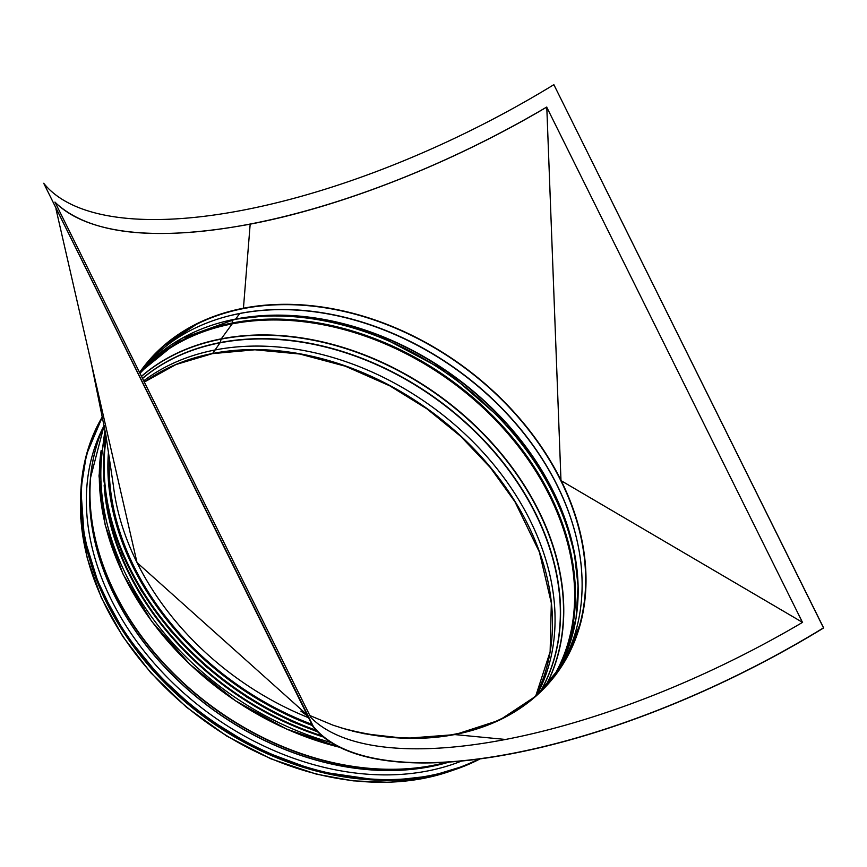 <?xml version="1.0" encoding="UTF-8"?>
<svg xmlns="http://www.w3.org/2000/svg" width="867" height="867" viewBox="0 0 867 867"><rect width="100%" height="100%" fill="white"/><g stroke="black" fill="none" stroke-linecap="round" stroke-linejoin="round"><path stroke-width="1.3" d="M311.827 724.303A257.206 192.333 -143.9 0 1 109.48 457.18M555.14 674.884A256.795 192.03 36.1 0 0 458.795 370.946A256.795 192.03 36.1 0 0 139.955 372.68M352.154 731A257.206 192.333 36.1 0 0 455.099 734.479A257.206 192.333 36.1 0 0 557.264 672.727A257.206 192.333 36.1 0 0 462.501 365.863A257.206 192.333 36.1 0 0 141.364 370.003A257.206 192.333 36.1 0 0 139.576 372.507M139.782 372.929A256.795 192.03 -143.9 0 1 141.689 370.242A256.795 192.03 -143.9 0 1 462.317 366.102A256.795 192.03 -143.9 0 1 556.928 672.489A256.795 192.03 -143.9 0 1 454.937 734.132A256.795 192.03 -143.9 0 1 340.037 727.521M560.982 480.491L546.784 107.053C452.151 163.148 342.183 206.595 250.173 224.163C154.131 241.795 89.019 234.448 54.859 202.13M309.855 715.535L332.95 725.159L346.724 729.526L364.021 733.699L405.268 738.381L455.056 734.609L505.992 739.508M54.979 202.087A409.148 155.421 153.6 0 0 546.676 107.064L802.495 622.398A409.148 155.421 153.6 0 1 310.798 717.432L54.979 202.087M823.65 627.946L553.861 84.673A409.148 155.421 -26.4 0 1 43.708 183.262L312.987 726.633A409.56 155.572 153.6 0 0 823.65 627.946L823.498 627.849A409.148 155.421 -26.4 0 1 313.345 726.448L312.987 726.633M802.593 622.398L561.057 480.643M139.544 372.442L161.988 347.158L198.944 322.741L204.71 320.118M43.708 183.262L313.345 726.448M553.861 84.673L823.498 627.849M582.104 617.076L580.847 622.343L564.07 662.583L536.51 695.735L499.555 720.163L455.056 734.609M307.124 714.841L137.019 562.585L55.954 208.86M308.554 717.703A257.597 192.626 36.1 0 1 137.019 562.585A257.597 192.626 -143.9 0 1 113.458 486.17L105.796 434.67L90.959 361.561M577.119 571.635A260.1 194.501 36.1 0 0 232.107 319.912L232.356 322.979A1.225 0.672 79.1 0 1 232.172 323.879L221.28 338.834A1.225 0.672 -100.9 0 0 221.15 339.127L220.164 342.563A1.225 0.672 79.1 0 1 220.034 342.833L212.632 353.465A1.192 0.65 79.1 0 1 212.372 353.649A1.192 0.65 79.1 0 1 212.057 353.573A1.192 0.65 79.1 0 0 212.361 353.649L254.876 349.791L299.754 354.018L345.315 366.199L389.836 385.858L426.878 408.812L460.713 436.339L490.364 467.627L514.944 501.765L539.382 552.03L551.325 602.988L550.122 651.778L535.849 695.67A255.223 190.848 36.1 0 0 476.579 451.631A255.223 190.848 36.1 0 0 212.632 353.465A1.192 0.65 79.1 0 1 212.361 353.649L175.979 364.53L144.323 382.065M581.681 571.071A257.185 192.322 36.1 0 0 239.693 313.54L235.694 319.045A1.225 0.672 79.1 0 1 235.412 319.229A1.225 0.672 79.1 0 1 235.12 319.175A1.225 0.672 79.1 0 0 235.412 319.229L269.269 315.48L304.848 316.888L341.316 323.445L377.795 334.976L447.285 371.813L506.729 423.876L530.853 454.124L550.458 486.235L565.067 519.431L574.333 552.918L578.04 585.908L576.111 617.597L568.589 647.237L555.671 674.136M230.6 315.523A257.185 192.322 36.1 0 1 239.693 313.551L235.683 319.045A1.225 0.672 79.1 0 1 235.412 319.229L181.962 338.325L140.519 371.943M231.456 320.042A260.1 194.501 36.1 0 1 232.096 319.912L232.345 322.979A1.225 0.672 79.1 0 1 232.161 323.879L221.28 338.834A1.225 0.672 -100.9 0 0 221.139 339.127L220.153 342.563A1.225 0.672 79.1 0 1 220.034 342.833L212.621 353.465A255.223 190.848 36.1 0 0 144.312 382.044M169.607 340.839A258.821 193.547 36.1 0 0 168.913 341.349M108.538 451.143A258.821 193.547 36.1 0 0 312.467 725.592M576.121 637.505A258.821 193.547 36.1 0 0 576.327 636.887M167.84 342.248A258.821 193.547 36.1 0 0 167.136 342.768M575.309 639.64A258.821 193.547 36.1 0 0 575.536 639.001M138.427 652.938A257.597 192.626 36.1 0 0 287.801 762.071M461.591 761.031A256.123 191.52 -143.9 0 1 176.987 686.859A256.123 191.52 -143.9 0 1 103.867 426M243.432 308.294L250.173 224.163M102.88 427.919A255.624 191.163 36.1 0 1 103.617 426.553A255.624 191.163 36.1 0 0 102.902 427.886M90.612 476.633A255.96 191.401 36.1 0 0 200.776 700.395A255.96 191.401 36.1 0 0 449.193 762.05M100.366 434.454A257.499 192.55 36.1 0 0 90.504 477.825L90.266 480.459A256.003 191.444 36.1 0 0 202.629 701.696A256.003 191.444 36.1 0 0 448.922 762.071M104.148 425.394L90.504 477.825A257.499 192.55 36.1 0 0 201.621 698.845A257.499 192.55 36.1 0 0 447.437 762.169M104.148 425.415A257.597 192.626 36.1 0 0 175.232 675.1A257.597 192.626 36.1 0 0 446.722 762.212M101.157 450.417A260.349 194.685 36.1 0 0 339.571 747.246M105.579 433.402A260.349 194.685 36.1 0 0 331.216 742.586M104.159 485.065A257.9 192.864 36.1 0 0 323.358 736.983M106.435 501.646A257.597 192.626 36.1 0 0 322.036 735.888M104.571 447.708A262.918 196.614 36.1 0 0 317.355 731.553M106.305 437.597A262.918 196.614 36.1 0 0 316.152 730.296M577.53 574.713A257.651 192.669 36.1 0 0 235.672 319.067A257.185 192.322 36.1 0 0 140.541 371.921M555.682 674.103A257.185 192.322 36.1 0 0 506.892 423.627A257.185 192.322 36.1 0 0 235.694 319.045M555.346 674.591A257.651 192.669 36.1 0 0 501.95 425.448A257.651 192.669 36.1 0 0 232.356 322.979A257.651 192.669 36.1 0 0 140.172 372.398M232.161 323.879A257.185 192.322 36.1 0 0 140.01 373.374M552.821 677.853A257.185 192.322 36.1 0 0 502.817 427.843A257.185 192.322 36.1 0 0 232.172 323.879M545.82 685.949A257.185 192.322 36.1 0 0 488.424 438.995A257.185 192.322 36.1 0 0 221.28 338.834A257.185 192.322 36.1 0 0 141.462 376.3M545.527 686.263A257.109 192.268 36.1 0 0 488.273 439.32A257.109 192.268 36.1 0 0 221.15 339.127A257.109 192.268 36.1 0 0 141.516 376.419M540.791 691.086A255.624 191.152 36.1 0 0 487.471 444.034A255.624 191.152 36.1 0 0 220.164 342.563A255.624 191.152 36.1 0 0 142.481 378.37M540.531 691.335A255.548 191.098 36.1 0 0 487.308 444.327A255.548 191.098 36.1 0 0 220.034 342.833A255.548 191.098 36.1 0 0 142.546 378.489M215.189 349.943A255.223 190.848 36.1 0 0 143.716 380.841A255.223 190.848 36.1 0 1 215.189 349.954A255.223 190.848 36.1 0 1 480.307 449.344A255.223 190.848 36.1 0 1 537.237 694.424A255.223 190.848 36.1 0 0 480.296 449.344A255.223 190.848 36.1 0 0 215.189 349.954M80.609 499.435A257.597 192.626 36.1 0 0 204.189 720.64A257.597 192.626 36.1 0 0 452.682 770.351M478.671 759.08A261.693 195.693 -143.9 0 1 177.486 693.015A261.693 195.693 -143.9 0 1 102.566 416.886M479.278 758.993A261.856 195.812 -143.9 0 1 177.497 693.329A261.856 195.812 -143.9 0 1 102.523 416.626M480.08 758.896A261.856 195.812 -143.9 0 1 177.421 694.077A261.856 195.812 -143.9 0 1 102.501 416.55L86.429 454.709L80.891 489.541L84.316 537.822L99.586 587.165L125.932 635.121L162.042 679.294L195.097 709.119L231.89 734.598L271.284 754.951L312.12 769.593L353.237 778.089L393.455 780.213L431.593 775.889L466.489 765.258L480.101 758.885M307.124 768.129A259.807 194.284 -143.9 0 1 126.701 636.248M374.132 779.986A259.807 194.284 -143.9 0 1 95.673 577.498M141.364 370.003L139.554 372.474M557.264 672.727L554.728 676.217M300.871 711.103L307.807 716.207M339.864 747.387L286.348 728.963L235.51 700.818L189.884 664.35L151.747 621.401L123.016 574.095L105.124 524.784L99.001 475.929L104.972 429.967M317.712 731.911L291.529 721.452L246.911 697.241L206.01 666.604L170.365 630.667L141.321 590.806L122.236 553.98L109.567 516.353L103.661 478.996L104.701 442.994L105.893 435.223M80.62 497.181L80.772 518.596L87.231 558.142L101.406 597.905L122.832 636.551L150.793 672.792L186.394 707.158L226.916 736.191L270.829 758.809L316.498 774.177L353.216 780.853L389.077 782.327L423.226 778.566L454.839 769.636M94.21 573.542L117.684 622.831L151.714 668.891L200.223 713.769L256.632 748.676L317.159 771.294L377.904 780.148"/></g></svg>
